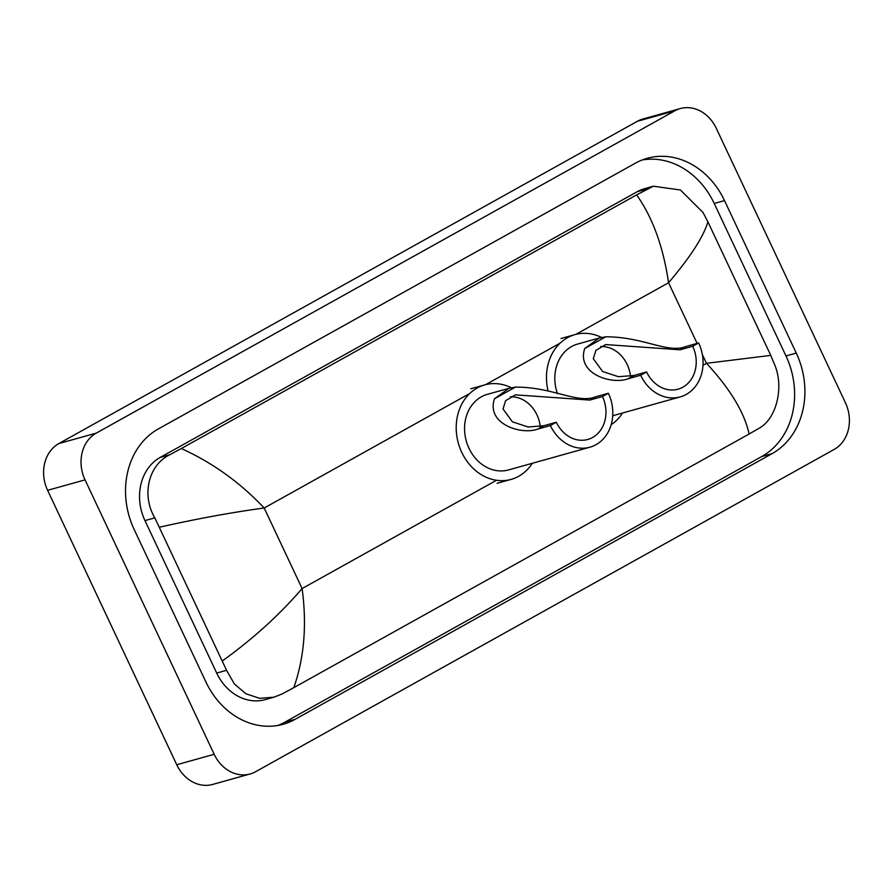 <?xml version="1.0" encoding="UTF-8"?>
<svg xmlns="http://www.w3.org/2000/svg" width="893" height="893" viewBox="0 0 893 893"><rect width="100%" height="100%" fill="white"/><g stroke="black" fill="none" stroke-linecap="round" stroke-linejoin="round"><path stroke-width="1.34" d="M250.129 773.974L212.69 784.434A35.675 29.927 -105.6 0 1 176.747 764.754L47.608 490.324A35.675 29.927 -105.6 0 1 58.86 443.553L637.368 121.292A35.675 29.927 -105.6 0 1 642.871 119.026L680.31 108.566A35.675 29.927 -105.6 0 1 716.253 128.246L845.392 402.676A35.675 29.927 -105.6 0 1 834.14 449.447L255.632 771.708A35.675 29.927 -105.6 0 1 250.129 773.974A35.675 29.927 -105.6 0 1 214.175 754.295L85.047 479.876A35.675 29.927 -105.6 0 1 96.299 433.094L674.795 110.832A35.675 29.927 -105.6 0 1 680.31 108.566M796.266 353.07L724.524 200.612A76.709 64.341 74.4 0 0 647.235 158.295A76.709 64.341 74.4 0 0 635.392 163.173L158.362 428.908A76.709 64.341 74.4 0 0 134.162 529.482L205.903 681.939A76.709 64.341 74.4 0 0 283.204 724.256A76.709 64.341 74.4 0 0 295.047 719.378L772.077 453.644A76.709 64.341 74.4 0 0 796.266 353.07L785.974 355.939L714.233 203.481A76.709 64.341 74.4 0 0 642.156 159.981M277.98 725.44A76.709 64.341 74.4 0 0 284.744 722.247L761.785 456.513A76.709 64.341 74.4 0 0 785.974 355.939M770.748 355.392L774.756 364.936C784.311 388.142 776.095 418.962 759.24 428.171L749.127 434.009C744.438 412.544 730.217 388.968 706.475 363.306L770.748 355.392L707.881 221.788C703.695 236.422 690.59 256.749 668.567 282.746C663.265 246.691 652.616 217.412 636.609 194.897L653.375 186.213L644.612 188.657A48.166 40.397 74.4 0 0 637.178 191.727L160.148 457.462A48.166 40.397 74.4 0 0 144.956 520.608L216.698 673.065A48.166 40.397 74.4 0 0 265.232 699.632L273.984 697.187L259.528 698.315L245.832 693.716L234.412 684.005L226.565 670.308L154.824 517.851C141.585 495.671 148.004 465.353 169.692 454.794L181.301 448.532C212.422 462.63 240.05 482.454 264.194 508.005C231.756 512.392 196.929 518.777 159.68 527.16M749.127 434.009L293.819 687.643L282.21 693.906L273.984 697.187M636.609 194.897L181.301 448.532M653.375 186.213L680.421 189.997L703.014 212.478L707.881 221.788M222.558 660.764C253.21 638.729 279.721 614.663 302.102 588.565C307.002 624.732 304.245 657.761 293.819 687.643M600.676 346.54A31.222 26.187 -105.6 0 1 627.21 364.556A31.222 26.187 -105.6 0 1 630.514 376.277M698.65 342.957L692.711 346.261A31.222 26.187 -105.6 0 1 678.055 389.181A31.222 26.187 -105.6 0 1 646.588 371.957L640.661 375.261L628.025 378.788C612.352 384.894 576.231 374.2 584.703 348.527L599.147 338.045L605.722 336.817C643.429 336.706 667.852 353.907 686.003 346.484L698.65 342.957A39.247 32.918 -105.6 0 1 680.209 396.905A39.247 32.918 -105.6 0 1 640.661 375.261M692.711 346.261L680.075 349.788L605.655 344.564L595.865 350.424L593.287 358.696L602.697 371.566L618.458 376.701L633.952 375.484L646.588 371.957M599.147 338.045L577.682 344.039A39.247 32.918 74.4 0 0 557.433 393.567M548.135 391.078A49.059 41.145 -105.6 0 1 575.047 334.596A49.059 41.145 -105.6 0 1 601.569 337.465M622.566 413.001A49.059 41.145 -105.6 0 1 611.18 424.655M536.939 414.843A31.222 26.187 -105.6 0 1 540.243 426.564A31.222 26.187 -105.6 0 0 536.939 414.843A31.222 26.187 -105.6 0 0 510.405 396.827A31.222 26.187 -105.6 0 1 536.939 414.843M602.451 396.548A31.222 26.187 -105.6 0 1 587.784 439.468A31.222 26.187 -105.6 0 1 556.328 422.244L550.401 425.548L537.753 429.075C522.092 435.181 485.959 424.488 494.432 398.814L508.876 388.332L515.462 387.093C553.158 386.982 577.581 404.194 595.743 396.771L608.379 393.244A39.247 32.918 -105.6 0 1 589.938 447.192A39.247 32.918 -105.6 0 1 550.401 425.548L537.753 429.075C522.092 435.181 485.959 424.488 494.432 398.814L508.876 388.332L515.462 387.093C553.158 386.982 577.581 404.194 595.743 396.771L608.379 393.244L602.451 396.548L589.804 400.075L515.395 394.851L505.605 400.7L503.016 408.983L512.426 421.853L528.187 426.988L543.692 425.771L556.328 422.244L550.401 425.548A39.247 32.918 -105.6 0 0 589.938 447.192L508.53 469.93A39.247 32.918 74.4 0 1 468.981 448.275A39.247 32.918 74.4 0 0 508.53 469.93L589.938 447.192A39.247 32.918 -105.6 0 0 608.379 393.244L602.451 396.548A31.222 26.187 -105.6 0 1 587.784 439.468A31.222 26.187 -105.6 0 1 556.328 422.244L543.692 425.771L537.753 429.075L543.692 425.771L528.187 426.988L512.426 421.853L503.016 408.983L505.605 400.7L515.395 394.851L589.804 400.075L602.451 396.548M487.411 394.326A39.247 32.918 74.4 0 0 468.981 448.275A39.247 32.918 74.4 0 1 487.411 394.326L508.876 388.332L487.411 394.326M461.737 452.316A49.059 41.145 -105.6 0 1 484.776 384.872A49.059 41.145 -105.6 0 1 511.309 387.741A49.059 41.145 -105.6 0 0 484.776 384.872L470.734 388.801L484.776 384.872A49.059 41.145 -105.6 0 0 461.737 452.316A49.059 41.145 -105.6 0 0 511.164 479.385A49.059 41.145 -105.6 0 1 461.737 452.316M532.306 463.288A49.059 41.145 -105.6 0 1 511.164 479.385L497.122 483.303L511.164 479.385A49.059 41.145 -105.6 0 0 532.306 463.288M702.992 365.248L706.475 363.306L702.333 354.488M697.109 343.392L668.567 282.746L575.896 334.362M496.508 480.267L302.102 588.565L264.194 508.005L469.774 393.478M485.636 384.649L560.045 343.191M96.299 433.094L58.86 443.553M85.047 479.876L47.608 490.324M214.175 754.295L176.747 764.754M674.795 110.832L637.368 121.292M714.233 203.481L724.524 200.612M761.785 456.513L772.077 453.644M284.744 722.247L295.047 719.378M216.698 673.065L226.565 670.308M144.956 520.608L154.824 517.851M160.148 457.462L169.692 454.794M637.178 191.727L646.722 189.059M605.722 336.817L584.703 348.527M633.952 375.484L628.025 378.788M686.003 346.484L680.075 349.788M515.462 387.093L494.432 398.814L515.462 387.093M595.743 396.771L589.804 400.075L595.743 396.771M575.047 334.596L561.005 338.514M680.209 396.905L612.71 415.758"/></g></svg>

